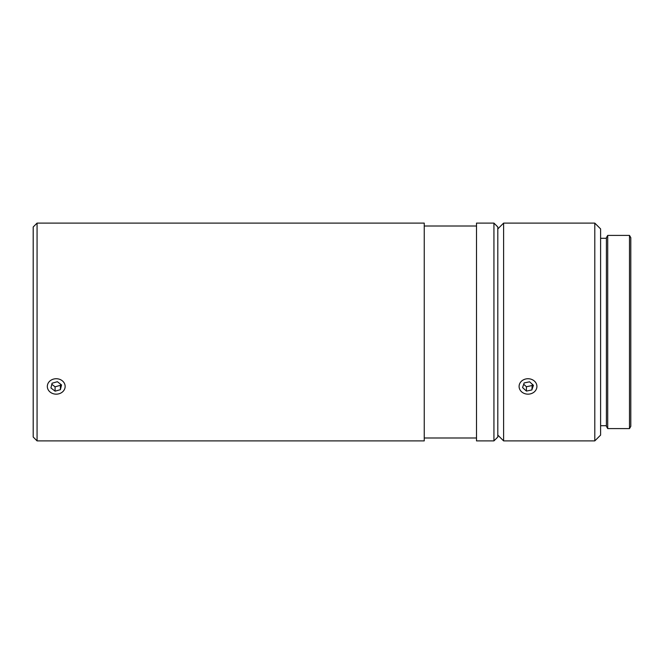 <?xml version="1.0" encoding="UTF-8"?>
<svg xmlns="http://www.w3.org/2000/svg" width="664" height="664" viewBox="0 0 664 664"><rect width="100%" height="100%" fill="white"/><g stroke="black" fill="none" stroke-linecap="round" stroke-linejoin="round"><path stroke-width="1" d="M424.246 226.009L476.511 226.009M476.511 437.991L424.246 437.991M37.068 223.104L424.246 223.104L424.246 440.896L37.068 440.896L37.068 223.104L33.2 226.98L33.2 437.02L37.068 440.896M476.511 223.104L493.933 223.104L493.933 440.896L476.511 440.896L476.511 223.104M493.933 440.896L497.809 437.02L497.809 226.98L493.933 223.104M600.605 238.301L606.406 238.301M606.406 425.699L600.605 425.699M594.795 440.896L600.605 435.086L600.605 228.914L594.795 223.104L594.795 440.896L503.611 440.896L503.611 223.104L594.795 223.104M497.809 435.086L503.611 440.896M503.611 223.104L497.809 228.914M629.489 428.595L630.8 426.338L630.8 237.662L629.489 235.405L629.489 428.595L607.718 428.595L607.718 235.405L629.489 235.405M607.718 235.405L606.406 237.662L606.406 426.338L607.718 428.595M534.138 392.034A8.906 7.711 -0 0 1 521.547 391.76A8.906 7.711 -0 0 1 521.871 380.854A8.906 7.711 -0 0 1 534.462 381.136A8.906 7.711 -0 0 1 534.138 392.034M531.856 389.951L526.419 391.088L522.576 387.577L524.153 382.937L529.59 381.808L533.441 385.311L531.856 389.951L532.304 384.282M523.705 384.257L526.419 386.73L531.856 385.601M526.419 391.088L526.419 386.73M58.067 378.895A8.906 7.711 0 0 1 64.956 388.025A8.906 7.711 0 0 1 54.406 393.993A8.906 7.711 0 0 1 47.517 384.863A8.906 7.711 0 0 1 58.067 378.895M52.074 383.219L57.386 381.709L61.544 384.937L60.399 389.677L55.087 391.179L50.929 387.95L52.074 383.219M51.817 384.29L55.087 386.83L60.399 385.319L60.656 384.248M55.087 391.179L55.087 386.83M60.399 389.677L60.399 385.319"/></g></svg>
